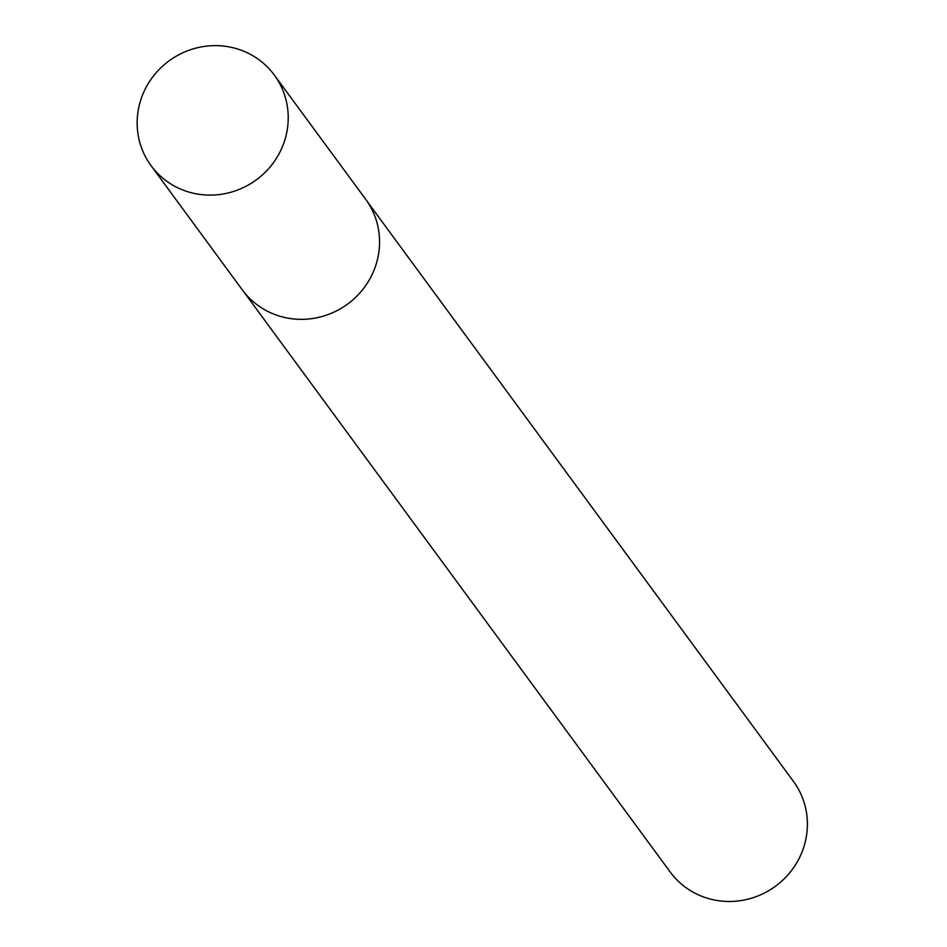 <?xml version="1.0" encoding="UTF-8"?>
<svg xmlns="http://www.w3.org/2000/svg" width="947" height="947" viewBox="0 0 947 947"><rect width="100%" height="100%" fill="white"/><g stroke="black" fill="none" stroke-linecap="round" stroke-linejoin="round"><path stroke-width="1.42" d="M243.924 292.007L670.216 872.033A76.482 73.771 -36.3 0 0 712.724 899.65A76.482 73.771 -36.3 0 0 793.988 867.109A76.482 73.771 -36.3 0 0 793.479 781.441L367.187 201.427M285.769 136.794A76.482 73.771 -36.3 0 0 274.299 75.05A76.482 73.771 -36.3 0 0 199.13 47.35A76.482 73.771 -36.3 0 0 139.6 103.945A76.482 73.771 -36.3 0 0 151.047 165.642A76.482 73.771 -36.3 0 0 226.226 193.389A76.482 73.771 -36.3 0 0 285.769 136.794M151.047 165.642L242.278 289.853A76.541 73.819 -36.3 0 0 317.505 317.612A76.541 73.819 -36.3 0 0 377.084 260.981A76.541 73.819 -36.3 0 0 365.613 199.201L274.299 75.05"/></g></svg>
